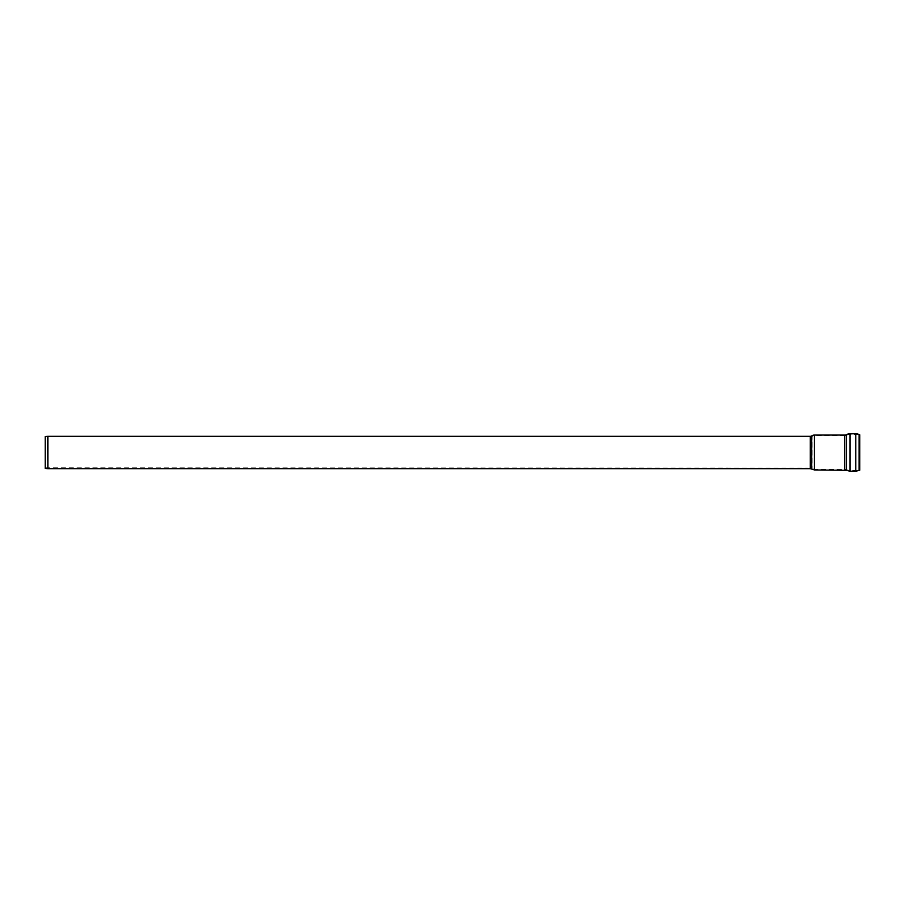 <?xml version="1.0" encoding="UTF-8"?>
<svg xmlns="http://www.w3.org/2000/svg" width="905" height="905" viewBox="0 0 905 905"><rect width="100%" height="100%" fill="white"/><g stroke="black" fill="none" stroke-linecap="round" stroke-linejoin="round"><path stroke-width="0.68" stroke-dasharray="4.53 3.39" d="M45.25 437.194L45.25 467.806L45.25 437.194L47.648 436.979L47.648 468.021L47.648 436.979A3.167 3.167 0 0 1 47.92 436.968L810.303 436.968L810.303 468.032L810.303 436.968A3.167 3.167 0 0 0 812.079 436.425L812.079 468.575L812.079 436.425A4.118 4.118 0 0 1 814.409 435.701L844.693 435.701L844.693 469.299L844.693 435.701A4.434 4.434 0 0 0 846.707 435.226L846.707 469.774L846.707 435.226A7.285 7.285 0 0 1 849.999 434.434L855.757 434.434L855.757 470.566L855.757 434.434A9.751 9.751 0 0 1 859.298 435.328L859.298 469.672L859.75 435.543M45.25 436.561L45.25 468.439M859.75 434.841L859.75 470.159M849.999 452.5L849.999 434.434L849.999 452.5M47.592 468.654L47.592 436.346M47.92 436.334L47.92 468.666M810.303 436.334L810.303 468.666M47.92 452.5L47.92 468.032L47.92 452.5M814.409 435.701L814.409 469.299L814.409 435.701M814.409 435.067L814.409 469.933M844.693 469.933L844.693 435.067M811.728 435.893L811.728 469.107M846.413 434.66L846.413 470.34M849.999 433.8L849.999 471.2M855.757 433.8L855.757 471.2M859.105 434.547L859.105 470.453M45.25 467.806L810.303 468.032L814.409 469.299L844.693 469.299L849.999 470.566L855.757 470.566L859.75 469.457"/><path stroke-width="1.36" d="M47.592 436.346A3.801 3.801 0 0 1 47.92 436.334L47.92 468.666L47.592 436.346L45.25 436.561L45.25 468.439L47.592 468.654M811.728 435.893A2.534 2.534 0 0 1 810.303 436.334L810.303 468.666L811.728 469.107L811.728 435.893A4.751 4.751 0 0 1 814.409 435.067L814.409 469.933L846.413 470.34L846.413 434.66A3.801 3.801 0 0 1 844.693 435.067L844.693 469.933M846.413 434.66A7.919 7.919 0 0 1 849.999 433.8L855.757 433.8A7.919 7.919 0 0 1 859.105 434.547L859.105 470.453L855.757 471.2L855.757 433.8M859.105 470.453L859.75 470.159L859.75 434.841L859.105 434.547M846.413 470.34L849.999 471.2L849.999 433.8M810.303 436.334L47.92 436.334M810.303 468.666L47.92 468.666M844.693 435.067L814.409 435.067M811.728 469.107L814.409 469.933M849.999 471.2L855.757 471.2"/></g></svg>
